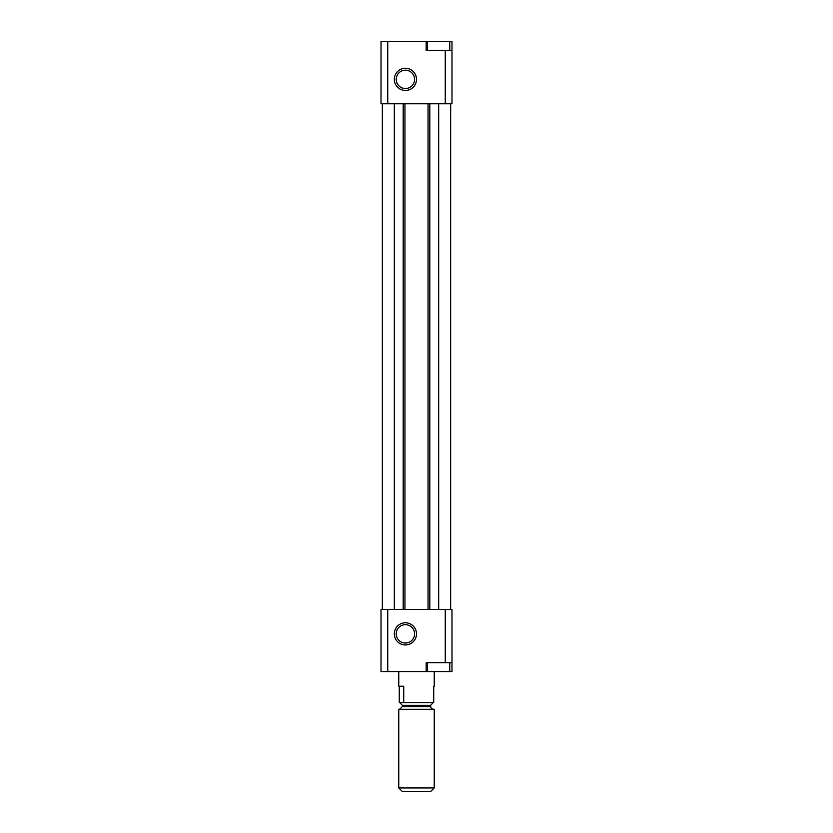 <?xml version="1.0" encoding="UTF-8"?>
<svg xmlns="http://www.w3.org/2000/svg" width="833" height="833" viewBox="0 0 833 833"><rect width="100%" height="100%" fill="white"/><g stroke="black" fill="none" stroke-linecap="round" stroke-linejoin="round"><path stroke-width="1.25" d="M426.173 41.65L426.173 50.521L437.575 50.521L427.506 50.521L427.506 41.65L381.014 41.65L381.014 103.75L382.347 103.75L382.347 609.475L381.014 609.475L381.014 671.575L449.768 671.575L449.768 662.704M449.768 671.575L451.986 671.575L451.986 609.475L450.653 609.475L450.653 103.75L451.986 103.75L451.986 41.65L427.506 41.65M405.411 68.264A11.089 11.089 0 0 1 415.011 84.904A11.089 11.089 0 0 1 395.81 84.904A11.089 11.089 0 0 1 405.411 68.264M387.741 41.65L387.741 103.75M437.575 50.521L445.259 50.521L445.259 103.75M445.259 609.475L445.259 662.704L451.986 662.704M426.173 671.575L426.173 662.704L445.259 662.704M387.741 609.475L387.741 671.575M405.411 644.961A11.089 11.089 0 0 0 415.011 628.321A11.089 11.089 0 0 0 395.81 628.321A11.089 11.089 0 0 0 405.411 644.961M450.653 103.75L394.321 103.75L394.321 609.475L382.347 609.475M394.321 103.75L382.347 103.75M404.963 103.75L404.963 609.475L394.321 609.475M428.037 103.75L428.037 609.475L404.963 609.475M438.679 103.75L438.679 609.475L428.037 609.475M450.653 609.475L438.679 609.475M451.986 50.521L445.259 50.521M405.411 643.034A9.173 9.173 0 0 0 413.355 629.279A9.173 9.173 0 0 0 397.466 629.279A9.173 9.173 0 0 0 405.411 643.034M405.411 70.191A9.173 9.173 0 0 1 413.355 83.946A9.173 9.173 0 0 1 397.466 83.946A9.173 9.173 0 0 1 405.411 70.191M427.506 671.575L427.506 662.704L437.575 662.704M433.191 702.625L430.692 705.291L402.308 705.291L399.809 702.625L433.722 702.625L433.722 686.215M399.278 686.215L399.278 702.625L399.809 702.625M403.724 702.625L403.724 686.215L398.757 686.215L398.757 671.575M398.757 787.945L402.162 791.35L430.838 791.35L434.243 787.945L434.243 709.279L398.757 709.279L398.757 787.945L434.243 787.945M402.308 705.291L402.308 706.623L399.642 709.279M403.193 103.75L403.193 609.475M429.807 103.75L429.807 609.475M402.308 706.623L430.692 706.623C429.932 707.05 430.828 707.946 433.358 709.279M449.768 50.521L449.768 41.65M434.243 686.215L434.243 671.575M430.692 706.623L430.692 705.291"/></g></svg>
